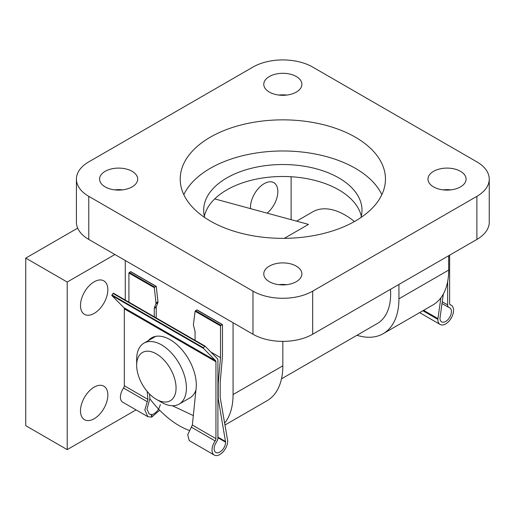 <?xml version="1.0" encoding="UTF-8"?>
<svg xmlns="http://www.w3.org/2000/svg" width="515" height="515" viewBox="0 0 515 515"><rect width="100%" height="100%" fill="white"/><g stroke="black" fill="none" stroke-linecap="round" stroke-linejoin="round"><path stroke-width="0.77" d="M149.936 398.855A76.233 44.013 -120 0 0 179.168 425.68A76.233 44.013 -120 0 0 189.308 430.424M355.395 137.209A102.62 59.244 0 0 0 243.556 124.366A102.62 59.244 0 0 0 180.211 179.104A102.62 59.244 0 0 0 210.268 220.999A102.62 59.244 0 0 0 322.1 233.842A102.62 59.244 0 0 0 385.452 179.104A102.62 59.244 0 0 0 355.395 137.209M381.847 194.664A102.62 59.244 0 0 0 355.395 168.334A102.62 59.244 0 0 0 183.816 194.664M204.674 217.497A79.162 45.706 180 0 1 203.67 210.223A79.162 45.706 180 0 1 252.537 167.999A79.162 45.706 180 0 1 338.806 177.907A79.162 45.706 180 0 1 361.994 210.223A79.162 45.706 180 0 1 360.983 217.497M361.311 216.21A79.162 45.706 0 0 0 338.806 189.881A79.162 45.706 0 0 0 257.397 178.911A79.162 45.706 0 0 0 204.346 216.21M286.707 284.679A19.055 11.002 0 0 0 278.95 284.679M269.351 281.686A19.055 11.002 180 0 1 263.77 273.903A19.055 11.002 180 0 1 275.538 263.738A19.055 11.002 180 0 1 296.305 266.126A19.055 11.002 180 0 1 301.887 273.903A19.055 11.002 180 0 1 290.125 284.068A19.055 11.002 180 0 1 269.351 281.686M450.908 189.881A19.055 11.002 0 0 0 443.151 189.881M433.553 186.887A19.055 11.002 180 0 1 427.971 179.104A19.055 11.002 180 0 1 439.739 168.939A19.055 11.002 180 0 1 460.507 171.321A19.055 11.002 180 0 1 466.088 179.104A19.055 11.002 180 0 1 454.32 189.269A19.055 11.002 180 0 1 433.553 186.887M122.506 189.881A19.055 11.002 0 0 0 114.755 189.881M105.157 186.887A19.055 11.002 180 0 1 99.575 179.104A19.055 11.002 180 0 1 111.337 168.939A19.055 11.002 180 0 1 132.104 171.321A19.055 11.002 180 0 1 137.685 179.104A19.055 11.002 180 0 1 125.924 189.269A19.055 11.002 180 0 1 105.157 186.887M286.707 95.075A19.055 11.002 0 0 0 278.95 95.075M269.351 92.082A19.055 11.002 180 0 1 263.77 84.306A19.055 11.002 180 0 1 275.538 74.141A19.055 11.002 180 0 1 296.305 76.523A19.055 11.002 180 0 1 301.887 84.306A19.055 11.002 180 0 1 290.125 94.47A19.055 11.002 180 0 1 269.351 92.082M88.773 196.344L88.773 239.43L252.974 334.235L252.974 291.142A42.224 24.379 0 0 0 312.682 291.142L476.884 196.344A42.224 24.379 0 0 0 489.25 179.104A42.224 24.379 0 0 0 476.884 161.871L312.682 67.066A42.224 24.379 0 0 0 252.974 67.066L88.773 161.871A42.224 24.379 0 0 0 76.413 179.104A42.224 24.379 0 0 0 88.773 196.344L252.974 291.142M88.773 239.43A42.224 24.379 180 0 1 76.413 222.197L76.413 179.104M489.25 179.104L489.25 222.197A42.224 24.379 180 0 1 476.884 239.43L476.884 196.344M312.682 291.142L312.682 334.235L476.884 239.43M312.682 334.235A42.224 24.379 180 0 1 252.974 334.235M291.123 176.742L291.123 219.673L291.123 176.742M356.966 335.271A76.233 44.013 -120 0 0 383.141 333.701A76.233 44.013 -120 0 0 398.932 298.803L398.932 284.441M383.141 333.701L432.903 304.97A76.233 44.013 -120 0 0 448.687 270.079L448.687 255.71M224.701 423.04A76.233 44.013 -120 0 0 233.07 394.561L233.07 322.744M225.049 424.978L267.04 400.728A76.233 44.013 -120 0 0 282.832 365.83L282.832 341.374M125.267 260.5L125.267 300.065M449.621 255.176L449.621 303.515A2.775 1.603 120 0 0 450.194 304.783A2.775 1.603 120 0 0 450.406 304.874A11.105 6.412 -60 0 1 451.243 305.228A11.105 6.412 -60 0 1 451.243 318.051A11.105 6.412 -60 0 1 440.138 324.463A11.105 6.412 -60 0 1 437.84 319.377L440.879 297.831M443.338 294.026L439.971 318.148A8.098 4.674 120 0 0 441.645 321.856A8.098 4.674 120 0 0 449.743 317.182A8.098 4.674 120 0 0 449.743 307.835A8.098 4.674 120 0 0 449.189 307.59A5.549 3.206 -60 0 1 448.803 307.423A5.549 3.206 -60 0 1 447.657 304.88L447.657 281.602M423.613 310.333L437.84 318.547M214.311 455.073A11.105 6.412 120 0 0 222.866 452.099A11.105 6.412 120 0 0 227.714 440.924L220.188 397.477L220.188 382.368L222.48 356.489L222.48 324.759L222.152 324.566L220.517 325.892L220.517 357.622L218.225 383.501L218.225 398.61L225.589 442.147A8.098 4.674 -60 0 1 222.055 450.297A8.098 4.674 -60 0 1 215.817 452.466A8.098 4.674 -60 0 1 216.371 442.237A5.549 3.206 120 0 0 217.903 437.756L217.903 360.609A5.549 3.206 120 0 0 217.15 358.376L205.009 346.106L203.489 347.786L203.419 348.359L215.56 360.629A2.775 1.603 -60 0 1 215.94 361.742L215.94 438.658A2.775 1.603 -60 0 1 215.154 440.924A11.105 6.412 120 0 0 214.311 455.073L189.217 440.583L187.711 434.737L192.346 425.036L196.035 389.218A37.016 21.373 -120 0 0 170.137 339.681A37.016 21.373 -120 0 0 151.629 337.846A37.016 21.373 -120 0 0 148.294 340.634M147.193 391.439L147.927 399.389L144.831 409.985L147.805 416.674L151.68 417.137L159.695 410.23M204.931 346.067L113.371 293.196L111.813 295.468L123.961 307.738A2.775 1.603 -60 0 1 124.334 308.858L124.334 385.767A2.775 1.603 -60 0 1 123.549 388.033A11.105 6.412 120 0 0 122.705 402.183L147.805 416.674M160.339 404.481C159.019 409.637 156.232 413.056 151.964 414.73L149.138 413.97L146.975 409.219L149.91 398.507L149.492 393.956M152.549 338.181L152.627 337.331A37.016 21.373 -120 0 0 150.258 339.501M151.964 414.73L151.68 417.137M193.318 415.592L172.37 405.73M225.589 441.561L217.903 437.119M218.225 398.61L217.903 398.423M154.513 337.048L154.552 336.623M156.212 317.929L156.232 307.243A2.311 1.333 60 0 1 156.328 306.657L157.88 302.633A2.311 1.333 -120 0 0 157.963 301.777L156.277 286.533L154.597 287.074L154.313 287.666L156 302.91A2.311 1.333 60 0 1 155.916 303.766L154.365 307.79A2.311 1.333 -120 0 0 154.268 308.376L154.255 316.796M156.277 286.533L130.553 271.682L128.911 273.002L128.911 302.17M130.874 271.869L130.553 271.682M222.152 324.566L196.801 309.933L195.121 311.227L193.428 324.54A2.311 1.333 60 0 0 193.505 325.454L194.973 331.248A2.311 1.333 -120 0 1 195.063 331.911L195.063 340.364M220.517 357.622L210.918 352.086M218.225 383.501L217.903 383.315M151.371 414.388L151.622 417.105M161.549 402.344L156.36 399.35A27.855 16.081 -120 0 0 176.059 387.975A27.855 16.081 -120 0 0 156.36 353.863A27.855 16.081 -120 0 0 136.668 365.232A27.855 16.081 -120 0 0 156.36 399.35L161.549 402.344A35.181 20.31 60 0 0 179.136 404.082A35.181 20.31 60 0 0 184.531 375.892A35.181 20.31 60 0 0 161.549 344.883A35.181 20.31 60 0 0 143.955 343.144A35.181 20.31 60 0 0 136.668 359.251L136.668 365.232M179.136 404.082L189.919 397.857A35.181 20.31 -120 0 0 195.951 390.048M155.929 336.314A35.181 20.31 -120 0 0 154.738 336.919L143.955 343.144M390.467 289.327A64.504 37.241 60 0 1 390.64 294.014A64.504 37.241 60 0 1 377.276 323.542L281.493 378.847M94.168 387.138A19.351 11.175 120 0 0 81.525 404.191A19.351 11.175 120 0 0 84.492 419.699A19.351 11.175 120 0 0 94.168 418.74A19.351 11.175 120 0 0 106.811 401.687A19.351 11.175 120 0 0 103.843 386.179A19.351 11.175 120 0 0 94.168 387.138M94.168 281.808A19.351 11.175 120 0 0 81.525 298.861A19.351 11.175 120 0 0 84.492 314.362A19.351 11.175 120 0 0 94.168 313.403A19.351 11.175 120 0 0 106.811 296.357A19.351 11.175 120 0 0 103.843 280.849A19.351 11.175 120 0 0 94.168 281.808M267.15 213.159A19.351 11.175 120 0 0 277.308 196.279A19.351 11.175 120 0 0 273.845 182.696A19.351 11.175 120 0 0 264.169 183.655A19.351 11.175 120 0 0 250.535 208.639M214.716 198.906L308.485 224.392L284.319 238.342M227.134 189.72L226.574 190.041M77.675 228.126L25.75 258.105L25.75 425.686L67.214 449.621L136.044 409.882M114.897 254.513L67.214 282.046L25.75 258.105M67.214 282.046L67.214 449.621M296.595 221.16L312.772 211.82A64.504 37.241 60 0 1 354.41 221.559M398.932 298.803L448.687 270.079M282.832 365.83L233.07 394.561M450.013 304.648L450.406 304.874M422.892 310.751L437.84 319.377M442.231 301.751L447.657 304.88M215.94 438.658L192.346 425.036M215.94 361.742L124.334 308.858M147.927 399.389L124.334 385.767M147.316 401.758L123.549 388.033M215.154 440.924L191.387 427.199M225.589 442.147L217.903 437.711M154.597 287.074L129.239 272.435M220.845 325.326L195.488 310.687M154.313 287.666L128.911 273.002M220.517 325.892L195.121 311.227M215.56 360.629L123.961 307.738M204.552 346.286L112.946 293.402M203.489 347.786L111.89 294.902M203.419 348.359L111.813 295.468M157.963 301.777L156 302.91M157.88 302.633L155.916 303.766M156.232 307.243L154.268 308.376M156.328 306.657L154.365 307.79M419.641 312.624L440.138 324.463M449.827 304.41L451.243 305.228M441.979 303.483L448.803 307.423M156.148 286.308L130.784 271.656M222.383 324.547L197.02 309.901M204.97 346.08L113.371 293.196"/></g></svg>
